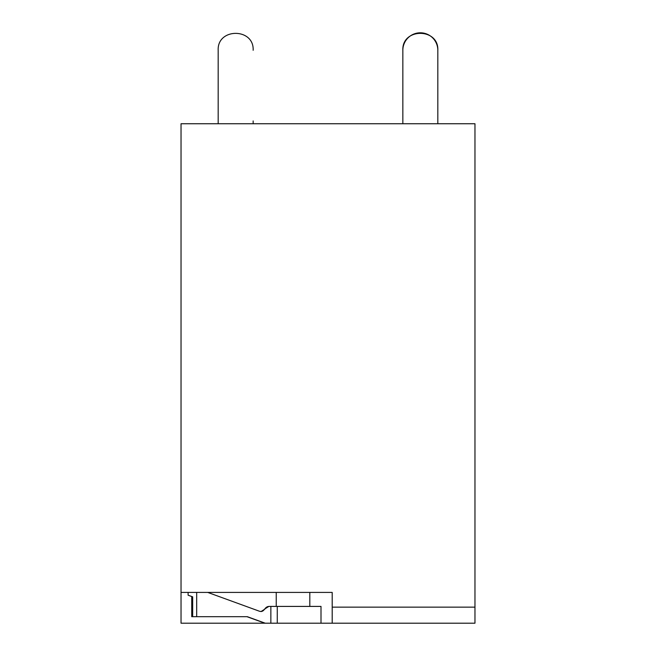 <?xml version="1.0" encoding="UTF-8"?>
<svg xmlns="http://www.w3.org/2000/svg" width="656" height="656" viewBox="0 0 656 656"><rect width="100%" height="100%" fill="white"/><g stroke="black" fill="none" stroke-linecap="round" stroke-linejoin="round"><path stroke-width="0.98" d="M265.221 623.2L181.031 623.2L181.031 592.417L332.198 592.417L332.198 623.2L265.221 623.2L247.328 616.689L196.677 616.689L196.677 592.417M332.198 607.144L474.969 607.144L474.969 123.738L181.031 123.738L181.031 592.417M474.969 607.144L474.969 623.2L332.198 623.2M192.675 596.894L188.1 595.197L188.1 592.417M264.86 623.2L246.968 616.689M196.677 616.689L192.675 616.689L192.675 596.821L188.1 595.197M260.85 611.54A4.198 4.198 90 0 0 264.442 609.178L268.853 606.415L277.267 606.415L277.267 623.2M321.005 623.2L321.005 606.415L277.267 606.415M269.214 606.415A4.895 4.895 90 0 0 264.803 609.178L261.022 611.548L259.423 611.228L207.739 592.417M192.675 616.689L191.732 616.689L191.732 596.55M253.15 123.738L253.15 120.942M218.177 50.291L218.177 120.942L218.177 50.291C217.103 27.732 254.225 27.732 253.15 50.291C254.225 27.732 217.103 27.732 218.177 50.291M218.177 123.738L218.177 120.942M402.85 123.738L402.85 50.291C401.767 27.724 438.905 27.724 437.823 50.291L437.823 123.738L437.823 50.291A17.491 17.491 0 0 0 427.327 34.26M402.85 50.291A17.491 17.491 0 0 1 404.982 41.927M405.187 41.549A17.491 17.491 0 0 1 426.999 34.12M270.862 606.415L270.862 623.2M276.233 606.415L276.233 592.417M309.812 606.415L309.812 592.417"/></g></svg>
